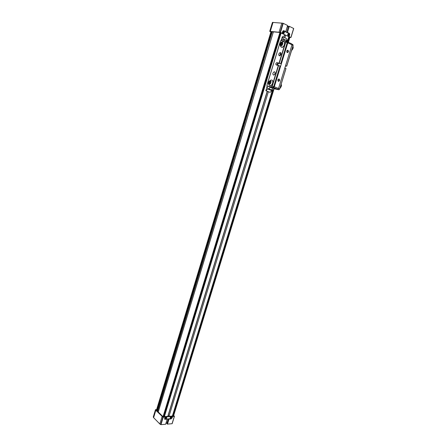 <?xml version="1.0" encoding="UTF-8"?>
<svg xmlns="http://www.w3.org/2000/svg" width="447" height="447" viewBox="0 0 447 447"><rect width="100%" height="100%" fill="white"/><g stroke="black" fill="none" stroke-linecap="round" stroke-linejoin="round"><path stroke-width="0.67" d="M288.298 36.051L289.259 35.19L288.918 33.665L288.192 36.028M288.013 35.944L288.963 33.676L289.298 35.19L287.969 35.911L287.639 34.397L288.963 33.676M287.946 35.894L288.6 33.531M283.415 33.721L284.387 32.854L284.035 31.318L283.309 33.698M283.13 33.609L284.085 31.324L284.426 32.854L283.08 33.581L282.744 32.05L284.085 31.324M283.063 33.564L283.711 31.178M288.119 36.336L282.068 33.452M281.543 33.201L282.146 33.257L280.465 32.458L283.242 23.333L287.628 25.496L285.756 31.597L283.89 30.698L282.677 31.502L282.146 33.257M280.107 32.346L269.759 31.351L272.463 22.4L282.89 23.222L280.107 32.346L280.465 32.458M270.787 31.888L269.759 31.351M289.852 37.481L290.88 37.425L288.639 36.581M282.588 33.503L282.577 31.972L283.906 31.083L289.097 33.603L289.46 35.274L288.645 36.391M289.539 34.888L289.243 36.643M289.773 34.911L289.444 33.391L287.471 32.424L289.332 26.339L293.64 28.457L290.88 37.425M273.022 22.35L270.312 31.318M281.839 23.043L279.062 32.156M289.332 26.339L287.471 32.424M287.292 32.637L286.661 32.296L287.225 32.352M290.941 37.464L293.64 28.457M283.242 23.333L282.89 23.222M285.756 31.597L287.628 25.496M288.432 26.507L287.427 26.205M289.086 26.267L288.522 26.217L288.242 27.122L287.292 26.652M284.18 31.212L285.762 31.648M287.818 26.915L287.957 26.468M286.661 32.296L288.242 27.122M164.921 418.671L165.362 418.968L165.949 417.045M165.407 418.817L166.033 417.029M166.223 417.012L165.491 418.805M165.63 418.945L166.692 417.911L166.586 417.152M166.72 417.939C166.15 418.962 165.563 419.219 164.949 418.705L164.932 418.074C165.496 417.045 166.088 416.794 166.697 417.308L166.72 417.939M170.24 418.431L170.564 418.565L171.145 416.654M170.609 418.42L171.223 416.638M171.413 416.621L170.681 418.403M170.827 418.543L171.871 417.515L171.771 416.76M171.905 417.543C171.346 418.56 170.76 418.811 170.156 418.308L170.139 417.677C170.698 416.66 171.279 416.408 171.883 416.911L171.905 417.543M165.161 416.593L165.535 416.962L171.972 416.481L171.592 416.112M172.145 416.073L172.581 416.498L174.324 416.364L172.061 423.717L167.469 424.102L168.988 419.13L170.961 418.973L172.14 417.923L172.581 416.498M173.727 415.319L174.324 416.364M156.64 409.525L155.495 409.653L155.824 410.285L162.92 417.107L160.652 424.561L159.825 423.991L162.093 416.543M163.244 417.196L165.032 417.062L164.608 419.13L167.172 419.269L165.647 424.259L160.976 424.65L163.244 417.196L162.92 417.107M165.032 417.062L164.597 416.632M171.972 416.481L172.078 417.532L170.776 418.688L165.401 419.102L164.77 418.778L164.753 418.09L165.535 416.962M159.825 423.991L153.606 417.643L155.824 410.285M153.606 417.643L153.287 417.051L155.506 409.709M165.647 424.259L167.172 419.269M160.652 424.561L160.976 424.65M172.061 423.717L174.397 416.347M166.055 422.974L167.072 422.89L166.848 423.627L167.469 424.102M168.988 419.13L168.575 418.856M168.77 419.051L167.245 424.03M167.072 422.89L168.301 418.878M270.971 31.759L156.472 410.083L157.014 410.542M270.86 31.653L271.58 31.754M172.542 415.671L173.542 415.844M288.851 36.872L289.231 36.961L287.689 41.968M284.873 37.805L285.683 35.173L284.532 35.062L283.839 37.319M267.334 91.289L168.173 415.492L169 416.308L172.363 416.056L272.502 89.97M268.379 91.691L169 416.308M156.998 410.72L271.642 31.692L156.975 410.664L158.422 411.318M271.642 31.692L272.251 31.754L157.439 411.156M157.623 411.223L272.251 31.754M272.458 31.81L273.273 32.123M158.277 411.894L273.38 31.893M273.391 31.86L279.917 32.486L163.06 416.677L163.546 416.626L280.515 32.754L163.384 416.688M163.06 416.677L279.917 32.486M280.062 32.53L280.386 32.665M280.476 32.888L281.085 33.028L164.155 416.576L167.781 416.397L267.217 91.249M164.373 416.649L281.085 33.028M281.331 33.1L284.532 34.626L283.728 37.263M285.683 35.173L288.846 36.682L287.354 41.537L288.846 36.682M288.125 42.169L289.684 37.095L289.243 36.961M289.684 37.095L288.349 42.275M163.647 416.308L164.155 416.576M158.255 411.972L162.931 416.626M275.19 72.889L274.469 74.655M273.486 75.068C272.43 73.967 272.681 72.872 274.234 71.777L274.492 71.777C275.548 72.872 275.296 73.967 273.743 75.068L273.486 75.068M281.09 53.696L280.33 55.439M279.364 55.858C278.291 54.758 278.559 53.651 280.168 52.539L280.381 52.539C281.459 53.629 281.191 54.735 279.582 55.853L279.364 55.858M272.609 84.12L271.977 86.17L273.709 86.629L272.972 87.456L268.742 86.617L267.06 85.964L266.954 85.349L280.386 41.353M280.47 41.079L280.928 40.537L285.315 41.023L285.583 41.811L284.94 43.901M285.315 41.023L286.985 41.806L287.192 42.728L285.583 41.811M273.72 86.634L280.107 66.005L276.246 64.955C275.492 64.178 275.676 63.396 276.794 62.614L280.828 63.658L278.47 63.334L277.453 65.145M273.005 88.288L277.246 89.126L278.894 89.78L274.296 88.791M267.06 85.964L272.972 87.456M279.649 88.97L286.007 68.525L284.84 68.017M285.555 65.687L286.728 66.206L293.137 45.449L292.852 44.555L291.729 44.029M286.728 66.206L285.454 66.016M271.977 86.17L271.284 86.796M285.957 68.492L279.671 89.048L278.894 89.78M279.638 88.964L278.47 88.506M293.137 45.449L291.952 44.951M271.67 87.802L269.686 87.025M275.179 73.085L274.603 74.504M281.074 53.903L280.47 55.294M277.872 79.84C277.967 81.594 278.531 81.823 279.565 80.521C279.47 78.767 278.911 78.538 277.872 79.84M277.883 79.873L278.101 81.013L279.252 80.432L279.034 79.292L277.883 79.873M286.739 51.014C286.823 52.819 287.382 53.07 288.421 51.774C288.337 49.969 287.779 49.718 286.739 51.014M286.745 51.064L286.996 52.271L288.108 51.684L287.857 50.477L286.745 51.064M268.809 88.998L272.1 90.272L271.977 90.657L267.759 89.02L267.876 88.635L269.044 89.014C269.999 88.333 270.15 87.646 269.496 86.953M275.095 88.389L271.709 87.813M269.725 87.036L273.111 87.612M283.694 39.52L282.996 39.191L282.308 39.627M282.996 39.191L283.113 38.794L287.298 40.755L287.175 41.152L286.622 40.889M273.447 87.551L277.676 89.21L278.542 88.445L291.997 44.806L291.662 43.828L287.477 41.867L287.807 42.851L274.313 86.774L273.447 87.551L277.676 89.21M271.977 90.657L270.089 92.345L265.864 90.73L267.759 89.02M267.876 88.635L267.49 87.785M283.113 38.794L282.387 36.632L286.566 38.604L287.298 40.755M286.985 41.811L287.477 41.867M276.889 65.055L277.553 62.871M279.71 55.83L280.593 52.942M267.049 86.539L265.864 90.73M281.135 40.386L282.387 36.632M274.313 86.774L278.542 88.445M287.807 42.851L291.997 44.806M269.636 85.517L270.692 85.796C273.29 83.969 273.726 82.086 271.994 80.153M269.575 83.533L270.318 83.131L270.636 82.097L270.206 81.466L269.457 81.874L269.144 82.902L269.575 83.533M269.144 82.902L269.742 83.438M269.457 81.874L269.781 82.002L269.463 83.03M270.357 81.689L269.781 82.002M281.264 47.064L282.303 47.393C285.013 45.633 285.555 43.728 283.929 41.677M281.347 45.03L282.113 44.577L282.437 43.521L281.99 42.923L281.224 43.381L280.9 44.432L281.347 45.03M280.9 44.432L281.493 44.946M281.224 43.381L281.543 43.527L281.219 44.577M282.163 43.158L281.543 43.527M280.671 85.813L280.347 86.874M292.444 47.684L292.109 48.762M283.398 31.039L282.94 30.994M288.343 33.218L289.315 33.313M283.89 30.698L283.426 30.653M164.541 418.783L165.183 419.426M170.961 418.973L170.676 418.694M272.988 89.825L172.86 415.827M272.48 89.976L172.363 416.056M280.934 33.011L164.049 416.464M156.897 410.463L271.43 31.726M273.927 89.21L173.52 415.9M173.268 415.956L273.581 89.501M287.203 42.733L280.789 63.63M280.051 65.966L273.709 86.629M276.961 62.614L278.637 63.334M287.192 42.728L280.772 63.625M278.38 65.284L273.106 82.494M284.432 45.56L279.101 62.938M272.279 86.064L278.632 65.363M279.353 63.01L285.773 42.068M286.672 66.173L293.064 45.471L286.689 66.178M284.309 40.912L283.979 39.627M271.173 89.914L271.413 89.931C272.363 89.249 272.514 88.567 271.86 87.875M286.745 41.694L286.32 40.727M269.385 84.137C267.943 84.444 269.284 80.069 270.39 80.857C271.837 80.544 270.491 84.941 269.385 84.137M269.161 85.237L270.368 85.668C272.642 85.422 273.776 80.248 271.608 80.007M281.157 45.65C279.677 46.052 281.034 41.593 282.18 42.309C283.672 41.889 282.303 46.371 281.157 45.65M280.811 46.767L281.984 47.248C284.37 47.08 285.722 41.588 283.404 41.487M281.001 84.746L279.978 88.065M292.768 46.633L291.723 50.019M282.521 33.458L281.973 33.408M289.444 33.391L288.511 33.301M293.724 28.53L290.963 37.492M272.43 22.411L269.725 31.363M172.129 416.509L171.721 416.101M153.276 416.995L155.495 409.653M172.179 423.655L174.436 416.308M173.553 415.878L273.961 89.176M288.371 42.286L289.924 37.241M172.436 416.017L272.547 89.964M287.404 41.593L288.896 36.721M163.546 416.626L280.515 32.754M158.238 411.922L273.352 31.866M156.975 410.664L271.592 31.698M274.234 71.777L274.961 72.079M280.168 52.539L280.884 52.858M267.384 83.757L279.8 43.085M273.743 86.718L280.107 66.005M276.794 62.614L278.47 63.334M280.828 63.658L287.265 42.705M266.954 85.193L280.37 41.241M279.671 89.048L286.007 68.525M267.01 85.69C266.881 86.852 267.284 87.824 268.211 88.601L271.413 89.931C272.642 90.177 273.659 89.73 274.452 88.573M287.644 41.945L286.728 40.979M280.995 40.548L282.476 39.576M282.94 39.196L283.566 39.487M279.034 79.292L278.453 79.192M287.857 50.477L287.27 50.399M271.1 80.007C267.954 81.622 267.468 83.46 269.653 85.522L270.692 85.796M282.828 41.487C280.146 41.996 278.928 45.354 281.476 47.147L282.303 47.393M281.102 84.416C281.917 85.187 281.493 86.573 279.822 88.556M292.852 46.354C293.629 47.348 293.193 48.762 291.55 50.589"/></g></svg>
